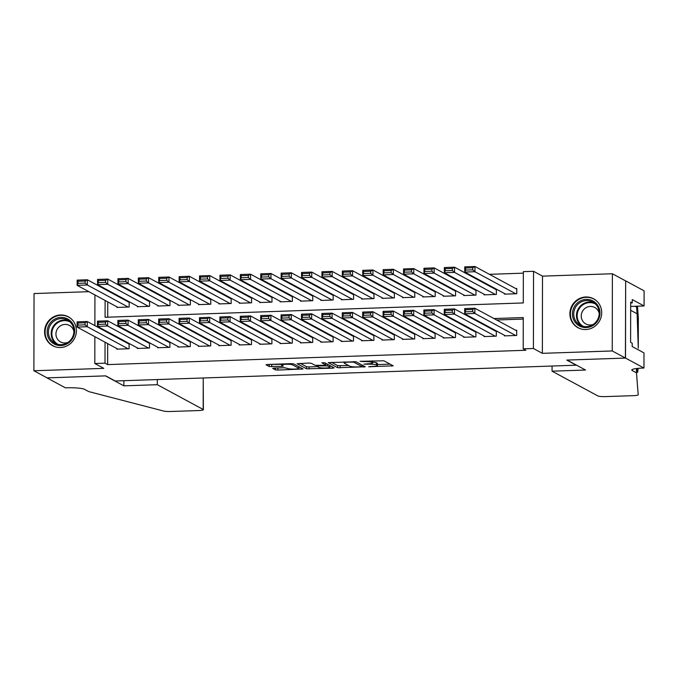 <?xml version="1.0" encoding="UTF-8"?>
<svg xmlns="http://www.w3.org/2000/svg" width="678" height="678" viewBox="0 0 678 678"><rect width="100%" height="100%" fill="white"/><g stroke="black" fill="none" stroke-linecap="round" stroke-linejoin="round"><path stroke-width="1.02" d="M368.688 366.747L393.215 365.815L383.901 360.789L360.103 361.306L363.586 361.603A6.619 0.924 -179.9 0 1 371.646 362.281L372.425 362.696A6.619 0.924 -179.9 0 1 372.637 362.925A6.619 0.924 -179.9 0 1 367.671 363.806L363.883 364.145L368.4 364.205A6.619 0.924 -179.9 0 1 376.459 364.874L377.231 365.298A6.619 0.924 -179.9 0 1 377.443 365.527A6.619 0.924 -179.9 0 1 372.485 366.408L368.688 366.747M60.461 347.517A16.433 15.755 -61.6 0 0 75.877 334.839A16.433 15.755 -61.6 0 0 68.3 316.787A16.433 15.755 -61.6 0 0 60.52 314.973A16.433 15.755 -61.6 0 0 45.104 327.652A16.433 15.755 -61.6 0 0 52.672 345.704A16.433 15.755 -61.6 0 0 60.461 347.517M585.758 329.533A16.433 15.755 -61.6 0 0 601.174 316.846A16.433 15.755 -61.6 0 0 593.597 298.795A16.433 15.755 -61.6 0 0 585.817 296.981A16.433 15.755 -61.6 0 0 570.401 309.668A16.433 15.755 -61.6 0 0 577.978 327.711A16.433 15.755 -61.6 0 0 585.758 329.533M274.243 368.095L272.692 368.374L275.37 369.857L277.895 370.069L303.074 368.976L293.693 363.874L291.176 363.662L267.547 364.476L265.996 364.747L269.217 366.527L281.845 366.391L283.396 366.12L281.768 365.196A5.534 0.771 -179.9 0 1 281.59 365.001A5.534 0.771 -179.9 0 1 286.43 364.247A5.534 0.771 -179.9 0 1 292.481 364.832L298.608 368.146A5.534 0.771 -179.9 0 1 298.786 368.34A5.534 0.771 -179.9 0 1 293.955 369.095A5.534 0.771 -179.9 0 1 287.896 368.51L284.362 367.747L274.243 368.095M107.683 343.61L107.649 364.594L105.014 363.171L94.81 363.518L94.861 336.678M643.964 368.035L625.514 358.069L567.071 360.069L585.521 370.035L552.062 371.18L597.92 395.96A6.322 0.881 -179.9 0 0 605.615 396.605L633.464 395.655A6.322 0.881 -179.9 0 0 638.201 394.808L636.472 372.832L632.252 370.552A14.746 2.051 0.1 0 1 631.786 370.044A14.746 2.051 0.1 0 1 642.846 368.069L643.964 368.035L643.99 352.907L632.184 346.526L632.193 343.187L630.608 342.331L630.684 302.066L632.26 302.922L632.269 299.583L644.075 305.964L644.1 290.837L625.65 280.861L625.413 358.069L566.766 360.077L576.249 365.205L115.209 380.994L105.726 375.866L47.079 377.875L33.9 370.756L103.768 368.357L94.81 363.518M625.413 358.069L612.242 350.95L612.378 273.751L542.502 276.141L533.544 271.302L533.408 348.5L523.213 348.848L523.263 317.55L493.982 318.55M542.502 276.141L542.366 353.34L612.242 350.95M542.366 353.34L533.408 348.5M107.649 364.594L525.848 350.272L523.213 348.848M337.644 367.722L365.281 366.773L355.967 361.747L328.271 362.62L337.644 367.722L337.652 365.637L348.653 365.552M332.661 368.188L306.507 368.79L297.134 363.688L308.795 363.061L311.312 363.272L315.092 365.315L324.321 365.298L325.872 365.018L321.83 362.772L324.677 362.722L334.144 367.84L332.661 368.188L332.661 367.044M88.869 291.676L34.036 293.557L33.9 370.756M625.548 280.87L612.378 273.751M116.93 306.837L116.921 307.422L129.167 307.007L129.176 301.786L128.15 301.82M137.329 306.142L137.32 306.727L149.567 306.303L149.575 301.091L148.55 301.125M157.728 305.439L157.728 306.024L169.966 305.609L169.975 300.388L168.958 300.422M178.128 304.744L178.128 305.329L190.365 304.905L190.374 299.693L189.357 299.727M198.527 304.041L198.527 304.625L210.765 304.21L210.773 298.99L209.756 299.032M218.926 303.346L218.926 303.93L231.164 303.507L231.173 298.295L230.156 298.328M239.326 302.642L239.326 303.236L251.563 302.812L251.572 297.6L250.555 297.634M259.725 301.947L259.725 302.532L271.963 302.117L271.971 296.896L270.954 296.93M280.124 301.252L280.124 301.837L292.362 301.413L292.371 296.201L291.354 296.235M300.524 300.549L300.524 301.134L312.761 300.718L312.77 295.498L311.753 295.532M320.923 299.854L320.923 300.439L333.161 300.015L333.178 294.803L332.152 294.837M341.322 299.151L341.322 299.735L353.569 299.32L353.577 294.099L352.552 294.142M361.73 298.456L361.721 299.04L373.968 298.617L373.976 293.404L372.951 293.438M382.129 297.752L382.121 298.337L394.367 297.922L394.376 292.71L393.35 292.743M402.529 297.057L402.529 297.642L414.767 297.227L414.775 292.006L413.758 292.04M422.928 296.362L422.928 296.947L435.166 296.523L435.174 291.311L434.157 291.345M443.327 295.659L443.327 296.244L455.565 295.828L455.574 290.608L454.557 290.642M463.727 294.964L463.727 295.549L475.964 295.125L475.973 289.913L474.956 289.947M484.126 294.26L484.126 294.845L496.364 294.43L496.372 289.209L495.355 289.252M504.449 335.296L504.449 335.881L516.695 335.457L516.704 330.245L515.678 330.279M484.05 335.991L484.05 336.576L496.296 336.161L496.304 330.94L495.279 330.974M463.65 336.695L463.65 337.28L475.888 336.856L475.905 331.644L474.88 331.678M443.251 337.39L443.251 337.975L455.489 337.559L455.497 332.339L454.48 332.373M422.852 338.085L422.852 338.669L435.09 338.254L435.098 333.042L434.081 333.076M402.452 338.788L402.452 339.373L414.69 338.949L414.699 333.737L413.682 333.771M382.053 339.483L382.053 340.068L394.291 339.653L394.299 334.432L393.282 334.474M361.654 340.186L361.654 340.771L373.892 340.348L373.9 335.135L372.883 335.169M341.254 340.881L341.254 341.466L353.492 341.051L353.501 335.83L352.484 335.864M320.855 341.585L320.855 342.17L333.093 341.746L333.101 336.534L332.084 336.568M300.456 342.28L300.456 342.865L312.694 342.449L312.702 337.229L311.685 337.263M280.056 342.975L280.048 343.56L292.294 343.144L292.303 337.932L291.277 337.966M259.657 343.678L259.649 344.263L271.895 343.839L271.903 338.627L270.878 338.661M239.249 344.373L239.249 344.958L251.496 344.543L251.504 339.322L250.479 339.364M218.85 345.077L218.85 345.661L231.088 345.238L231.105 340.025L230.079 340.059M198.451 345.772L198.451 346.356L210.689 345.941L210.697 340.72L209.68 340.754M178.051 346.475L178.051 347.06L190.289 346.636L190.298 341.424L189.281 341.458M157.652 347.17L157.652 347.755L169.89 347.339L169.898 342.119L168.881 342.153M137.253 347.865L137.253 348.458L149.491 348.034L149.499 342.822L148.482 342.856M523.263 319.067L496.618 319.982M477.337 320.635L476.219 320.677M456.938 321.338L455.819 321.372M436.53 322.033L435.42 322.075M416.131 322.736L415.021 322.77M395.732 323.431L394.621 323.474M375.332 324.135L374.222 324.169M354.933 324.83L353.823 324.872M334.534 325.525L333.423 325.567M314.134 326.228L313.016 326.262M293.735 326.923L292.616 326.966M273.336 327.627L272.217 327.66M252.936 328.322L251.818 328.364M232.537 329.025L231.418 329.059M212.138 329.72L211.019 329.762M191.73 330.415L190.62 330.457M171.331 331.118L170.22 331.152M150.931 331.813L149.821 331.856M130.532 332.517L129.422 332.551M110.133 333.212L109.022 333.254M116.853 348.568L116.853 349.153L129.091 348.729L129.1 343.517L128.083 343.551M523.34 273.166L489.431 274.327M470.142 274.988L469.032 275.022M449.743 275.683L448.633 275.726M429.344 276.378L428.233 276.421M408.944 277.082L407.834 277.116M388.545 277.777L387.435 277.819M368.146 278.48L367.035 278.514M347.746 279.175L346.627 279.217M327.347 279.878L326.228 279.912M306.948 280.573L305.829 280.616M286.548 281.268L285.43 281.311M266.149 281.972L265.03 282.006M245.741 282.667L244.631 282.709M225.342 283.37L224.232 283.404M204.942 284.065L203.832 284.107M184.543 284.768L183.433 284.802M164.144 285.463L163.034 285.506M143.744 286.158L142.634 286.201M123.345 286.862L122.235 286.896M107.777 290.167L107.777 290.811M107.751 301.88L107.726 317.177M504.525 293.566L504.525 294.15L516.763 293.727L516.772 288.514L515.755 288.548M99.2 286.175L100.31 286.133M105.115 300.456L105.09 317.27L523.289 302.947L523.348 271.649L533.544 271.302M94.878 325.61L94.928 294.947M105.048 342.187L105.014 363.171M474.702 319.211L473.583 319.253M454.302 319.914L453.184 319.948M433.895 320.609L432.784 320.652M413.495 321.313L412.385 321.347M393.096 322.008L391.986 322.05M372.697 322.711L371.586 322.745M352.297 323.406L351.187 323.448M331.898 324.101L330.788 324.143M311.499 324.804L310.388 324.838M291.099 325.499L289.981 325.542M270.7 326.203L269.581 326.237M250.301 326.898L249.182 326.94M229.901 327.601L228.783 327.635M209.502 328.296L208.383 328.338M189.103 328.991L187.984 329.033M168.695 329.694L167.585 329.728M148.296 330.389L147.185 330.432M127.896 331.093L126.786 331.127M107.497 331.788L106.387 331.83M105.141 288.743L105.141 289.387M377.443 365.527L377.451 363.442A6.619 0.924 -179.9 0 0 377.239 363.213L377.231 365.298M372.637 362.162A6.619 0.924 -179.9 0 1 376.459 362.789L377.239 363.213M377.443 364.569L390.104 364.137M331.449 362.289L337.652 365.637M360.865 366.806L361.908 366.561L353.738 362.145L349.068 362.094A6.619 0.924 -179.9 0 0 344.102 362.984A6.619 0.924 -179.9 0 0 344.314 363.213L349.899 366.23A6.619 0.924 -179.9 0 0 357.967 366.908L360.865 366.806M331.034 366.162L329.898 366.196M317.516 366.62L309.032 366.917L309.032 369.002M300.312 363.349L306.515 366.705L309.032 366.917M319.007 367.434A5.534 0.771 -179.9 0 0 325.067 368.01A5.534 0.771 -179.9 0 0 329.898 367.256A5.534 0.771 -179.9 0 0 329.72 367.061L327.567 365.9L318.338 365.917L316.787 366.188L319.007 367.434M326.313 363.611L325.872 363.594M269.174 364.417L281.59 364.315M277.378 367.985L284.879 367.739M298.786 367.264L299.896 367.222M516.772 289.099L474.956 266.505L474.947 271.717L515.746 293.769M505.542 294.116L464.752 272.073L464.761 266.852L474.956 266.505L472.744 267.751L465.6 267.996L465.6 270.081L472.736 269.836L472.744 267.751M472.736 269.836L474.947 271.717L464.752 272.073L465.6 270.081M465.6 267.996L464.761 266.852M505.474 335.847L464.676 313.795L464.684 308.583L474.888 308.236L474.88 313.448L464.676 313.795L465.523 311.812L472.668 311.566L472.668 309.482L465.532 309.727L465.523 311.812M516.704 330.83L474.888 308.236L472.668 309.482M515.67 335.491L474.88 313.448L472.668 311.566M464.684 308.583L465.532 309.727M579.343 301.524A14.221 13.636 118.4 0 1 598.149 306.032A14.221 13.636 118.4 0 1 593.072 325.448A14.221 13.636 118.4 0 1 574.274 320.931A14.221 13.636 118.4 0 1 579.343 301.524M592.826 324.703A13.17 12.628 -61.6 0 0 599.225 313.109A13.17 12.628 -61.6 0 0 592.733 302.041A13.17 12.628 -61.6 0 0 580.114 302.549A13.17 12.628 -61.6 0 0 573.724 314.143A13.17 12.628 -61.6 0 0 580.215 325.211A13.17 12.628 -61.6 0 0 592.826 324.703M599.216 313.541A9.373 8.992 -61.6 0 0 581.241 316.075A9.373 8.992 -61.6 0 0 593.386 324.338M596.521 300.854A16.331 15.653 -61.6 0 0 593.97 299.117A16.331 15.653 -61.6 0 0 578.326 299.752A16.331 15.653 -61.6 0 0 570.401 314.126A16.331 15.653 -61.6 0 0 578.444 327.847A16.331 15.653 -61.6 0 0 581.3 329.033M54.045 319.516A14.221 13.636 118.4 0 1 72.843 324.025A14.221 13.636 118.4 0 1 67.775 343.432A14.221 13.636 118.4 0 1 48.969 338.924A14.221 13.636 118.4 0 1 54.045 319.516M67.529 342.695A13.17 12.628 -61.6 0 0 73.919 331.101A13.17 12.628 -61.6 0 0 67.436 320.033A13.17 12.628 -61.6 0 0 54.816 320.541A13.17 12.628 -61.6 0 0 48.426 332.135A13.17 12.628 -61.6 0 0 54.91 343.204A13.17 12.628 -61.6 0 0 67.529 342.695M73.919 331.534A9.373 8.992 -61.6 0 0 55.943 334.059A9.373 8.992 -61.6 0 0 68.088 342.322M71.224 318.846A16.331 15.653 -61.6 0 0 68.673 317.109A16.331 15.653 -61.6 0 0 53.028 317.736A16.331 15.653 -61.6 0 0 45.095 332.11A16.331 15.653 -61.6 0 0 53.147 345.839A16.331 15.653 -61.6 0 0 55.994 347.017M638.286 348.128L638.337 317.601A6.322 0.881 0.1 0 1 638.337 317.618A6.322 0.881 0.1 0 1 638.337 317.609L638.286 348.195L637.117 313.795L636.583 307.058L635.125 306.27M636.583 307.058L636.583 306.219M636.472 372.832L636.472 368.544M637.049 368.476L637.642 372.476L638.134 368.366M638.337 317.601L637.439 306.185M625.514 358.069L625.65 280.861M552.062 371.18L552.07 366.035M630.676 306.422L644.075 305.964M630.676 302.973L632.26 302.922M157.33 379.553L157.321 384.697L203.18 409.478L203.231 378.282L202.697 377.993M203.231 378.282L203.375 409.698A6.322 0.881 -179.9 0 1 198.637 410.546L170.788 411.495A6.322 0.881 -179.9 0 1 163.644 411.046L88.725 391.587L84.513 389.316A14.746 2.051 -179.9 0 0 66.546 387.808L65.419 387.85L46.977 377.875L105.421 375.875L123.871 385.841L157.321 384.697M123.879 380.697L123.871 385.841M496.372 289.803L454.557 267.2L454.548 272.42L495.347 294.464M485.143 294.811L444.353 272.768L444.361 267.556L454.557 267.2L452.345 268.454L445.2 268.691L445.2 270.785L452.336 270.539L452.345 268.454M452.336 270.539L454.548 272.42L444.353 272.768L445.2 270.785M445.2 268.691L444.361 267.556M475.973 290.498L434.157 267.903L434.149 273.115L474.947 295.159M464.744 295.515L423.953 273.471L423.962 268.251L434.157 267.903L431.945 269.149L424.801 269.395L424.801 271.48L431.937 271.234L431.945 269.149M431.937 271.234L434.149 273.115L423.953 273.471L424.801 271.48M424.801 269.395L423.962 268.251M455.574 291.193L413.758 268.598L413.75 273.819L454.548 295.862M444.344 296.21L403.554 274.166L403.563 268.946L413.758 268.598L411.546 269.844L404.402 270.09L404.402 272.175L411.538 271.937L411.546 269.844M411.538 271.937L413.75 273.819L403.554 274.166L404.402 272.175M404.402 270.09L403.563 268.946M435.174 291.896L393.359 269.302L393.35 274.514L434.149 296.557M423.945 296.913L383.155 274.861L383.163 269.649L393.359 269.302L391.138 270.547L384.002 270.793L384.002 272.878L391.138 272.632L391.138 270.547M391.138 272.632L393.35 274.514L383.155 274.861L384.002 272.878M384.002 270.793L383.163 269.649M485.075 336.542L444.276 314.499L444.285 309.278L454.489 308.931L454.48 314.151L444.276 314.499L445.124 312.507L452.268 312.27L452.268 310.177L445.132 310.422L445.124 312.507M496.296 331.525L454.489 308.931L452.268 310.177M495.271 336.195L454.48 314.151L452.268 312.27M444.285 309.278L445.132 310.422M464.676 337.246L423.877 315.194L423.886 309.982L434.09 309.634L434.081 314.846L423.877 315.194L424.725 313.211L431.869 312.965L431.869 310.88L424.733 311.126L424.725 313.211M475.897 332.228L434.09 309.634L431.869 310.88M474.871 336.89L434.081 314.846L431.869 312.965M423.886 309.982L424.733 311.126M444.268 337.941L403.478 315.897L403.486 310.677L413.69 310.329L413.682 315.55L403.478 315.897L404.325 313.906L411.47 313.66L411.47 311.575L404.325 311.821L404.325 313.906M455.497 332.923L413.69 310.329L411.47 311.575M454.472 337.593L413.682 315.55L411.47 313.66M403.486 310.677L404.325 311.821M423.869 338.636L383.078 316.592L383.087 311.38L393.291 311.033L393.274 316.245L383.078 316.592L383.926 314.609L391.062 314.363L391.07 312.278L383.926 312.524L383.926 314.609M435.098 333.627L393.291 311.033L391.07 312.278M434.073 338.288L393.274 316.245L391.062 314.363M383.087 311.38L383.926 312.524M414.775 292.591L372.959 269.997L372.951 275.217L413.741 297.261M403.546 297.608L362.747 275.565L362.764 270.344L372.959 269.997L370.739 271.242L363.603 271.488L363.594 273.573L370.739 273.327L370.739 271.242M370.739 273.327L372.951 275.217L362.747 275.565L363.594 273.573M363.603 271.488L362.764 270.344M403.469 339.339L362.679 317.296L362.688 312.075L372.883 311.727L372.875 316.94L362.679 317.296L363.527 315.304L370.663 315.058L370.671 312.973L363.527 313.219L363.527 315.304M414.699 334.322L372.883 311.727L370.671 312.973M413.673 338.992L372.875 316.94L370.663 315.058M362.688 312.075L363.527 313.219M394.376 293.294L352.56 270.7L352.552 275.912L393.342 297.956M383.146 298.303L342.348 276.26L342.356 271.047L352.56 270.7L350.34 271.946L343.204 272.192L343.195 274.276L350.34 274.031L350.34 271.946M350.34 274.031L352.552 275.912L342.348 276.26L343.195 274.276M343.204 272.192L342.356 271.047M383.07 340.034L342.28 317.99L342.288 312.778L352.484 312.422L352.475 317.643L342.28 317.99L343.127 316.007L350.263 315.762L350.272 313.677L343.127 313.914L343.127 316.007M394.299 335.025L352.484 312.422L350.272 313.677M393.274 339.686L352.475 317.643L350.263 315.762M342.288 312.778L343.127 313.914M373.976 293.989L332.161 271.395L332.152 276.607L372.942 298.659M362.747 299.006L321.948 276.963L321.957 271.742L332.161 271.395L329.94 272.641L322.804 272.887L322.796 274.971L329.94 274.726L329.94 272.641M329.94 274.726L332.152 276.607L321.948 276.963L322.796 274.971M322.804 272.887L321.957 271.742M362.671 340.737L321.881 318.694L321.889 313.473L332.084 313.126L332.076 318.338L321.881 318.694L322.728 316.702L329.864 316.457L329.872 314.372L322.728 314.617L322.728 316.702M373.9 335.72L332.084 313.126L329.872 314.372M372.875 340.381L332.076 318.338L329.864 316.457M321.889 313.473L322.728 314.617M353.577 294.693L311.761 272.09L311.753 277.31L352.543 299.354M342.348 299.701L301.549 277.658L301.557 272.446L311.761 272.09L309.541 273.344L302.405 273.581L302.396 275.675L309.541 275.429L309.541 273.344M309.541 275.429L311.753 277.31L301.549 277.658L302.396 275.675M302.405 273.581L301.557 272.446M342.271 341.432L301.481 319.389L301.49 314.168L311.685 313.821L311.677 319.041L301.481 319.389L302.329 317.397L309.465 317.16L309.473 315.067L302.329 315.312L302.329 317.397M353.501 336.415L311.685 313.821L309.473 315.067M352.475 341.085L311.677 319.041L309.465 317.16M301.49 314.168L302.329 315.312M333.169 295.388L291.362 272.793L291.354 278.005L332.144 300.049M321.948 300.405L281.15 278.361L281.158 273.141L291.362 272.793L289.142 274.039L282.006 274.285L281.997 276.37L289.142 276.124L289.142 274.039M289.142 276.124L291.354 278.005L281.15 278.361L281.997 276.37M282.006 274.285L281.158 273.141M321.872 342.136L281.082 320.084L281.09 314.872L291.286 314.524L291.277 319.736L281.082 320.084L281.929 318.101L289.065 317.855L289.065 315.77L281.929 316.016L281.929 318.101M333.101 337.119L291.286 314.524L289.065 315.77M332.076 341.78L291.277 319.736L289.065 317.855M281.09 314.872L281.929 316.016M312.77 296.083L270.963 273.488L270.954 278.709L311.744 300.752M301.541 301.1L260.75 279.056L260.759 273.836L270.963 273.488L268.742 274.734L261.606 274.98L261.598 277.065L268.742 276.827L268.742 274.734M268.742 276.827L270.954 278.709L260.75 279.056L261.598 277.065M261.606 274.98L260.759 273.836M301.473 342.831L260.674 320.787L260.691 315.567L270.886 315.219L270.878 320.44L260.674 320.787L261.522 318.796L268.666 318.55L268.666 316.465L261.53 316.711L261.522 318.796M312.702 337.814L270.886 315.219L268.666 316.465M311.668 342.483L270.878 320.44L268.666 318.55M260.691 315.567L261.53 316.711M292.371 296.786L250.563 274.192L250.555 279.404L291.345 301.447M281.141 301.803L240.351 279.751L240.359 274.539L250.563 274.192L248.343 275.438L241.199 275.683L241.199 277.768L248.334 277.522L248.343 275.438M248.334 277.522L250.555 279.404L240.351 279.751L241.199 277.768M241.199 275.683L240.359 274.539M281.073 343.526L240.275 321.482L240.283 316.27L250.487 315.923L250.479 321.135L240.275 321.482L241.122 319.499L248.267 319.253L248.267 317.168L241.131 317.414L241.122 319.499M292.303 338.517L250.487 315.923L248.267 317.168M291.269 343.178L250.479 321.135L248.267 319.253M240.283 316.27L241.131 317.414M271.971 297.481L230.164 274.887L230.147 280.107L270.946 302.151M260.742 302.498L219.952 280.455L219.96 275.234L230.164 274.887L227.944 276.132L220.799 276.378L220.799 278.463L227.935 278.217L227.944 276.132M227.935 278.217L230.147 280.107L219.952 280.455L220.799 278.463M220.799 276.378L219.96 275.234M260.674 344.229L219.875 322.186L219.884 316.965L230.088 316.618L230.079 321.83L219.875 322.186L220.723 320.194L227.867 319.948L227.867 317.863L220.731 318.109L220.723 320.194M271.903 339.212L230.088 316.618L227.867 317.863M270.869 343.882L230.079 321.83L227.867 319.948M219.884 316.965L220.731 318.109M251.572 298.184L209.756 275.59L209.748 280.802L250.546 302.846M240.343 303.193L199.552 281.15L199.561 275.938L209.756 275.59L207.544 276.836L200.4 277.082L200.4 279.166L207.536 278.921L207.544 276.836M207.536 278.921L209.748 280.802L199.552 281.15L200.4 279.166M200.4 277.082L199.561 275.938M240.275 344.924L199.476 322.881L199.485 317.668L209.688 317.312L209.68 322.533L199.476 322.881L200.324 320.897L207.468 320.652L207.468 318.567L200.332 318.804L200.324 320.897M251.504 339.915L209.688 317.312L207.468 318.567M250.47 344.577L209.68 322.533L207.468 320.652M199.485 317.668L200.332 318.804M231.173 298.879L189.357 276.285L189.348 281.497L230.147 303.549M219.943 303.897L179.153 281.853L179.162 276.632L189.357 276.285L187.145 277.531L180.001 277.777L180.001 279.861L187.136 279.616L187.145 277.531M187.136 279.616L189.348 281.497L179.153 281.853L180.001 279.861M180.001 277.777L179.162 276.632M219.875 345.627L179.077 323.584L179.085 318.363L189.289 318.016L189.281 323.228L179.077 323.584L179.924 321.592L187.069 321.347L187.069 319.262L179.933 319.507L179.924 321.592M231.096 340.61L189.289 318.016L187.069 319.262M230.071 345.272L189.281 323.228L187.069 321.347M179.085 318.363L179.933 319.507M210.773 299.583L168.958 276.98L168.949 282.201L209.748 304.244M199.544 304.591L158.754 282.548L158.762 277.336L168.958 276.98L166.746 278.234L159.601 278.472L159.601 280.565L166.737 280.319L166.746 278.234M166.737 280.319L168.949 282.201L158.754 282.548L159.601 280.565M159.601 278.472L158.762 277.336M199.468 346.322L158.677 324.279L158.686 319.058L168.89 318.711L168.881 323.931L158.677 324.279L159.525 322.287L166.669 322.05L166.669 319.957L159.533 320.202L159.525 322.287M210.697 341.305L168.89 318.711L166.669 319.957M209.672 345.975L168.881 323.931L166.669 322.05M158.686 319.058L159.533 320.202M190.374 300.278L148.558 277.683L148.55 282.896L189.348 304.939M179.145 305.295L138.354 283.251L138.363 278.031L148.558 277.683L146.346 278.929L139.202 279.175L139.202 281.26L146.338 281.014L146.346 278.929M146.338 281.014L148.55 282.896L138.354 283.251L139.202 281.26M139.202 279.175L138.363 278.031M179.068 347.026L138.278 324.974L138.287 319.762L148.49 319.414L148.482 324.626L138.278 324.974L139.126 322.991L146.262 322.745L146.27 320.66L139.126 320.906L139.126 322.991M190.298 342.009L148.49 319.414L146.27 320.66M189.272 346.67L148.482 324.626L146.262 322.745M138.287 319.762L139.126 320.906M169.975 300.973L128.159 278.378L128.15 283.599L168.941 305.642M158.745 305.99L117.955 283.946L117.964 278.726L128.159 278.378L125.939 279.624L118.803 279.87L118.803 281.955L125.939 281.717L125.939 279.624M125.939 281.717L128.15 283.599L117.955 283.946L118.803 281.955M118.803 279.87L117.964 278.726M158.669 347.721L117.879 325.677L117.887 320.457L128.091 320.109L128.074 325.33L117.879 325.677L118.726 323.686L125.862 323.44L125.871 321.355L118.726 321.601L118.726 323.686M169.898 342.704L128.091 320.109L125.871 321.355M168.873 347.373L128.074 325.33L125.862 323.44M117.887 320.457L118.726 321.601M149.575 301.676L107.76 279.082L107.751 284.294L148.541 306.337M138.346 306.693L97.547 284.641L97.564 279.429L107.76 279.082L105.539 280.328L98.403 280.573L98.395 282.658L105.539 282.412L105.539 280.328M105.539 282.412L107.751 284.294L97.547 284.641L98.395 282.658M98.403 280.573L97.564 279.429M138.27 348.416L97.479 326.372L97.488 321.16L107.683 320.813L107.675 326.025L97.479 326.372L98.327 324.389L105.463 324.143L105.471 322.058L98.327 322.304L98.327 324.389M149.499 343.407L107.683 320.813L105.471 322.058M148.474 348.068L107.675 326.025L105.463 324.143M97.488 321.16L98.327 322.304M129.176 302.371L87.36 279.777L87.352 284.997L128.142 307.041M117.947 307.388L77.148 285.345L77.156 280.124L87.36 279.777L85.14 281.023L78.004 281.268L77.995 283.353L85.14 283.107L85.14 281.023M85.14 283.107L87.352 284.997L77.148 285.345L77.995 283.353M78.004 281.268L77.156 280.124M117.87 349.119L77.08 327.076L77.089 321.855L87.284 321.508L87.276 326.72L77.08 327.076L77.928 325.084L85.064 324.838L85.072 322.753L77.928 322.999L77.928 325.084M129.1 344.102L87.284 321.508L85.072 322.753M128.074 348.772L87.276 326.72L85.064 324.838M77.089 321.855L77.928 322.999M370.451 366.476L370.451 366.9M376.459 362.789L376.459 364.874M368.4 363.781L368.4 364.205M372.425 360.882L372.425 362.696M371.646 360.908L371.646 362.281M391.731 365.018L391.731 366.171M363.798 365.976L363.798 367.12M340.17 365.849L340.17 367.934M361.908 364.95L361.908 366.561M353.738 361.527L353.738 362.145M306.515 366.705L306.507 368.79M325.804 363.34L325.804 364.95M329.728 365.459L329.72 367.061M327.567 364.289L327.567 365.9M325.042 365.247L325.042 365.688M298.617 366.535L298.608 368.146M292.481 363.679L292.481 364.832M281.853 365.239L281.845 366.391M271.742 364.654L271.734 366.739M269.217 364.442L269.217 366.527M301.524 368.103L301.524 369.256M277.895 367.976L277.895 370.069M275.378 368.052L275.37 369.857M581.631 325.864A13.17 12.628 118.4 0 1 582.86 304.032A13.17 12.628 118.4 0 1 594.055 302.871M595.352 303.947A12.738 12.212 -61.6 0 0 583.334 304.541A12.738 12.212 -61.6 0 0 583.25 326.355M56.333 343.856A13.17 12.628 118.4 0 1 57.562 322.025A13.17 12.628 118.4 0 1 68.758 320.864M70.054 321.94A12.738 12.212 -61.6 0 0 58.037 322.533A12.738 12.212 -61.6 0 0 57.944 344.348M632.252 369.527L632.252 370.552M637.117 313.795L630.667 310.304M372.637 360.874L372.637 362.925M361.959 364.976L361.95 366.612M344.11 361.849L344.102 362.984M325.872 363.374L325.872 365.018M329.906 365.552L329.898 367.256M316.787 365.527L316.787 366.188M298.795 366.629L298.786 368.34M281.59 363.993L281.59 365.001M578.444 327.847L579.588 328.466M593.97 299.117L595.115 299.735M53.147 345.839L54.291 346.458M68.673 317.109L69.817 317.728"/></g></svg>
